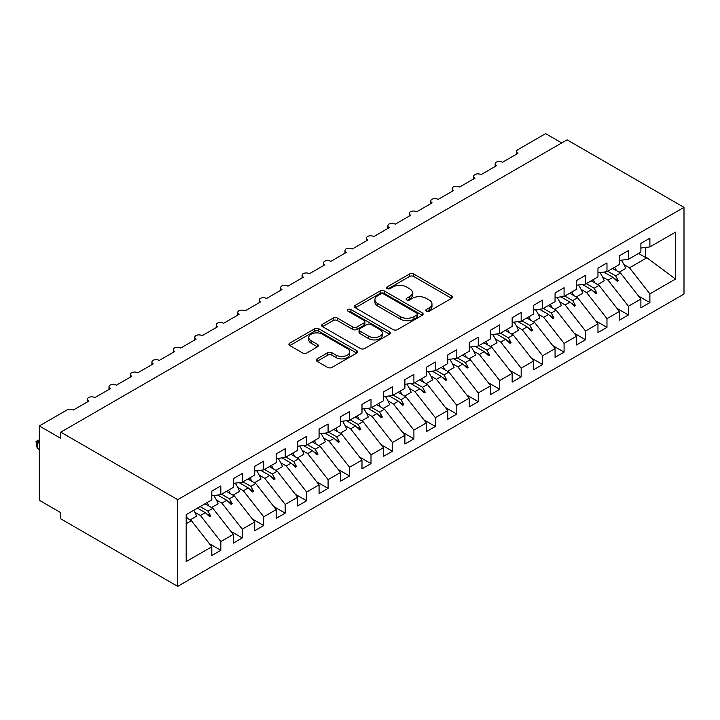 <?xml version="1.0" encoding="UTF-8"?>
<svg xmlns="http://www.w3.org/2000/svg" width="720" height="720" viewBox="0 0 720 720"><rect width="100%" height="100%" fill="white"/><g stroke="black" fill="none" stroke-linecap="round" stroke-linejoin="round"><path stroke-width="1.08" d="M426.294 311.238A2.088 1.206 0 0 0 429.246 311.238L451.62 298.314A2.979 1.719 0 0 0 452.493 297.099A2.979 1.719 0 0 0 451.62 295.884L413.712 274.005A2.979 1.719 0 0 0 409.5 274.005L387.126 286.92A2.088 1.206 0 0 0 386.523 287.766A2.088 1.206 0 0 0 387.126 288.621A2.088 1.206 0 0 0 390.078 288.621L392.976 286.947A9.531 5.499 0 0 1 406.449 286.947L409.608 288.774A9.531 5.499 0 0 1 412.398 292.662A9.531 5.499 0 0 1 409.608 296.55L406.71 298.224A2.088 1.206 0 0 0 406.107 299.079A2.088 1.206 0 0 0 406.71 299.925A2.088 1.206 0 0 0 409.662 299.925L412.56 298.26A9.531 5.499 0 0 1 426.033 298.26L429.192 300.078A9.531 5.499 0 0 1 431.982 303.966A9.531 5.499 0 0 1 429.192 307.863L426.294 309.528A2.088 1.206 0 0 0 425.691 310.383A2.088 1.206 0 0 0 426.294 311.238L426.294 309.528M317.061 358.866A2.979 1.719 0 0 0 316.188 360.081A2.979 1.719 0 0 0 317.061 361.296L327.69 367.434A2.979 1.719 0 0 0 331.902 367.434L356.751 353.088A2.979 1.719 0 0 0 357.624 351.873A2.979 1.719 0 0 0 356.751 350.658L318.852 328.77A2.979 1.719 0 0 0 314.64 328.77L289.791 343.116A2.979 1.719 0 0 0 288.918 344.331A2.979 1.719 0 0 0 289.791 345.546L302.634 352.962A2.979 1.719 0 0 0 306.846 352.962L317.484 346.824A2.979 1.719 0 0 0 318.348 345.609A2.979 1.719 0 0 0 317.484 344.394L311.112 340.713A7.965 4.599 0 0 1 308.781 337.464A7.965 4.599 0 0 1 313.695 333.216A7.965 4.599 0 0 1 322.38 334.215L347.328 348.615A7.965 4.599 0 0 1 349.659 351.873A7.965 4.599 0 0 1 344.745 356.121A7.965 4.599 0 0 1 336.06 355.122L331.902 352.719A2.979 1.719 0 0 0 327.69 352.719L317.061 358.866L317.061 361.296M684 207.342L177.696 499.653L177.696 586.359L684 294.048L684 207.342L567.081 139.842L60.777 432.144L60.777 438.345L39.321 425.952L66.996 409.977A4.554 2.628 180 0 1 73.431 409.977L88.884 401.058A4.554 2.628 0 0 1 87.552 399.204A4.554 2.628 0 0 1 88.677 397.467A4.554 2.628 180 0 1 94.887 397.593L110.331 388.674A4.554 2.628 0 0 1 108.999 386.811A4.554 2.628 0 0 1 110.124 385.083A4.554 2.628 180 0 1 116.343 385.209L131.787 376.29A4.554 2.628 0 0 1 130.455 374.427A4.554 2.628 0 0 1 131.58 372.699A4.554 2.628 180 0 1 137.799 372.816L153.243 363.897A4.554 2.628 0 0 1 151.911 362.043A4.554 2.628 0 0 1 153.036 360.315A4.554 2.628 180 0 1 159.246 360.432L174.699 351.513A4.554 2.628 0 0 1 173.358 349.659A4.554 2.628 0 0 1 174.492 347.931A4.554 2.628 180 0 1 180.702 348.048L196.146 339.129A4.554 2.628 0 0 1 194.814 337.275A4.554 2.628 0 0 1 195.939 335.538A4.554 2.628 180 0 1 202.158 335.664L217.602 326.745A4.554 2.628 0 0 1 216.27 324.882A4.554 2.628 0 0 1 217.395 323.154A4.554 2.628 180 0 1 223.605 323.271L239.058 314.361A4.554 2.628 0 0 1 237.726 312.498A4.554 2.628 0 0 1 238.851 310.77A4.554 2.628 180 0 1 245.061 310.887L260.505 301.968A4.554 2.628 0 0 1 259.173 300.114A4.554 2.628 0 0 1 260.298 298.386A4.554 2.628 180 0 1 266.517 298.503L281.961 289.584A4.554 2.628 0 0 1 280.629 287.73A4.554 2.628 0 0 1 281.754 285.993A4.554 2.628 180 0 1 287.973 286.119L303.417 277.2A4.554 2.628 0 0 1 302.085 275.337A4.554 2.628 0 0 1 303.21 273.609A4.554 2.628 180 0 1 309.42 273.735L324.873 264.816A4.554 2.628 0 0 1 323.532 262.953A4.554 2.628 0 0 1 324.666 261.225A4.554 2.628 180 0 1 330.876 261.342L346.32 252.423A4.554 2.628 0 0 1 344.988 250.569A4.554 2.628 0 0 1 346.113 248.841A4.554 2.628 180 0 1 352.332 248.958L367.776 240.039A4.554 2.628 0 0 1 366.444 238.185A4.554 2.628 0 0 1 367.569 236.457A4.554 2.628 180 0 1 373.779 236.574L389.232 227.655A4.554 2.628 0 0 1 387.9 225.801A4.554 2.628 0 0 1 389.025 224.064A4.554 2.628 180 0 1 395.235 224.19L410.679 215.271A4.554 2.628 0 0 1 409.347 213.408A4.554 2.628 0 0 1 410.472 211.68A4.554 2.628 180 0 1 416.691 211.797L432.135 202.887A4.554 2.628 0 0 1 430.803 201.024A4.554 2.628 0 0 1 431.928 199.296A4.554 2.628 180 0 1 438.147 199.413L453.591 190.494A4.554 2.628 0 0 1 452.259 188.64A4.554 2.628 0 0 1 453.384 186.912A4.554 2.628 180 0 1 459.594 187.029L475.047 178.11A4.554 2.628 0 0 1 473.715 176.256A4.554 2.628 0 0 1 474.84 174.519A4.554 2.628 180 0 1 481.05 174.645L496.494 165.726A4.554 2.628 0 0 1 495.162 163.863A4.554 2.628 0 0 1 496.287 162.135A4.554 2.628 180 0 1 502.506 162.252L517.95 153.342A4.554 2.628 0 0 1 516.618 151.479A4.554 2.628 0 0 1 517.95 149.625L545.625 133.641L561.717 142.938M177.696 499.653L60.777 432.144M393.183 329.625A2.979 1.719 0 0 0 397.395 329.625L422.244 315.279A2.979 1.719 0 0 0 423.117 314.064A2.979 1.719 0 0 0 422.244 312.849L384.336 290.961A2.979 1.719 0 0 0 380.124 290.961L355.275 305.307A2.979 1.719 0 0 0 354.411 306.522A2.979 1.719 0 0 0 355.275 307.737L393.183 329.625M348.849 311.688A2.088 1.206 0 0 1 350.964 311.976L350.964 309.501L389.502 331.749A2.979 1.719 0 0 1 390.375 332.964A2.979 1.719 0 0 1 389.502 334.179L364.653 348.525A2.979 1.719 0 0 1 360.441 348.525L322.533 326.646L322.533 324.216A2.979 1.719 0 0 0 321.66 325.431A2.979 1.719 0 0 0 322.533 326.646M322.533 324.216L333.171 318.069A2.979 1.719 0 0 1 337.383 318.069L352.755 326.952A2.979 1.719 0 0 0 356.967 326.952L364.014 322.875A2.979 1.719 0 0 0 364.887 321.66A2.979 1.719 0 0 0 364.014 320.445L348.012 311.202A2.088 1.206 0 0 1 347.4 310.356A2.088 1.206 0 0 1 348.687 309.24A2.088 1.206 0 0 1 350.964 309.501M186.192 523.728L191.43 520.713L211.806 546.786L186.192 561.573L186.192 514.629L211.806 499.842L211.806 491.103L220.824 485.901L220.824 494.64L211.806 495.756M209.43 543.735L220.824 550.314L220.824 541.584L233.262 534.393L212.886 508.32L205.002 503.775M194.913 512.316L200.439 515.511L220.824 541.584M220.824 494.64L233.262 487.449L233.262 478.719L242.271 473.517L242.271 482.247L233.262 483.372M230.877 531.351L242.271 537.93L242.271 529.191L254.718 522.009L234.333 495.936L226.449 491.382M216.36 499.923L221.895 503.118L242.271 529.191M242.271 482.247L254.718 475.065L254.718 466.335L263.727 461.133L263.727 469.863L254.718 470.988M252.333 518.958L263.727 525.537L263.727 516.807L276.174 509.625L255.789 483.552L247.905 478.998M237.816 487.539L243.342 490.734L263.727 516.807M263.727 469.863L276.174 462.681L276.174 453.951L285.183 448.749L285.183 457.479L276.174 458.604M273.789 506.574L285.183 513.153L285.183 504.423L297.621 497.241L277.245 471.168L269.361 466.614M259.272 475.155L264.798 478.35L285.183 504.423M285.183 457.479L297.621 450.297L297.621 441.558L306.63 436.356L306.63 445.095L297.621 446.211M295.245 494.19L306.63 500.769L306.63 492.039L319.077 484.848L298.692 458.775L290.808 454.23M280.719 462.771L286.254 465.966L306.63 492.039M306.63 445.095L319.077 437.904L319.077 429.174L328.086 423.972L328.086 432.702L319.077 433.827M316.692 481.806L328.086 488.385L328.086 479.646L340.533 472.464L320.148 446.391L312.264 441.837M302.175 450.387L307.71 453.573L328.086 479.646M328.086 432.702L340.533 425.52L340.533 416.79L349.542 411.588L349.542 420.318L340.533 421.443M338.148 469.422L349.542 475.992L349.542 467.262L361.98 460.08L341.604 434.007L333.72 429.453M323.631 437.994L329.157 441.189L349.542 467.262M349.542 420.318L361.98 413.136L361.98 404.406L370.998 399.204L370.998 407.934L361.98 409.059M359.604 457.029L370.998 463.608L370.998 454.878L383.436 447.696L363.06 421.623L355.176 417.069M345.087 425.61L350.613 428.805L370.998 454.878M370.998 407.934L383.436 400.752L383.436 392.013L392.445 386.811L392.445 395.55L383.436 396.666M381.051 444.645L392.445 451.224L392.445 442.494L404.892 435.303L384.507 409.239L376.623 404.685M366.534 413.226L372.069 416.421L392.445 442.494M392.445 395.55L404.892 388.368L404.892 379.629L413.901 374.427L413.901 383.157L404.892 384.282M402.507 432.261L413.901 438.84L413.901 430.101L426.348 422.919L405.963 396.846L398.079 392.292M387.99 400.842L393.516 404.028L413.901 430.101M413.901 383.157L426.348 375.975L426.348 367.245L435.357 362.043L435.357 370.773L426.348 371.898M423.963 419.877L435.357 426.447L435.357 417.717L447.795 410.535L427.419 384.462L419.535 379.908M409.446 388.449L414.972 391.644L435.357 417.717M435.357 370.773L447.795 363.591L447.795 354.861L456.804 349.659L456.804 358.389L447.795 359.514M445.419 407.484L456.804 414.063L456.804 405.333L469.251 398.151L448.866 372.078L440.982 367.524M430.893 376.065L436.428 379.26L456.804 405.333M456.804 358.389L469.251 351.207L469.251 342.477L478.26 337.275L478.26 346.005L469.251 347.13M466.866 395.1L478.26 401.679L478.26 392.949L490.707 385.767L470.322 359.694L462.438 355.14M452.349 363.681L457.884 366.876L478.26 392.949M478.26 346.005L490.707 338.823L490.707 330.084L499.716 324.882L499.716 333.621L490.707 334.737M488.322 382.716L499.716 389.295L499.716 380.565L512.154 373.374L491.778 347.301L483.894 342.756M473.805 351.297L479.331 354.492L499.716 380.565M499.716 333.621L512.154 326.43L512.154 317.7L521.172 312.498L521.172 321.228L512.154 322.353M509.778 370.332L521.172 376.911L521.172 368.172L533.61 360.99L513.234 334.917L505.35 330.363M495.261 338.913L500.787 342.099L521.172 368.172M521.172 321.228L533.61 314.046L533.61 305.316L542.619 300.114L542.619 308.844L533.61 309.969M531.225 357.948L542.619 364.518L542.619 355.788L555.066 348.606L534.681 322.533L526.797 317.979M516.708 326.52L522.243 329.715L542.619 355.788M542.619 308.844L555.066 301.662L555.066 292.932L564.075 287.73L564.075 296.46L555.066 297.585M552.681 345.555L564.075 352.134L564.075 343.404L576.522 336.222L556.137 310.149L548.253 305.595M538.164 314.136L543.69 317.331L564.075 343.404M564.075 296.46L576.522 289.278L576.522 280.539L585.531 275.337L585.531 284.076L576.522 285.192M574.137 333.171L585.531 339.75L585.531 331.02L597.969 323.829L577.593 297.756L569.709 293.211M559.62 301.752L565.146 304.947L585.531 331.02M585.531 284.076L597.969 276.885L597.969 268.155L606.978 262.953L606.978 271.683L597.969 272.808M595.593 320.787L606.978 327.366L606.978 318.627L619.425 311.445L599.04 285.372L591.156 280.818M581.067 289.368L586.602 292.554L606.978 318.627M606.978 271.683L619.425 264.501L619.425 255.771L628.434 250.569L628.434 259.299L619.425 260.424M617.04 308.403L628.434 314.973L628.434 306.243L640.881 299.061L640.881 307.791L649.89 302.589L649.89 293.859L675.504 279.072L646.893 257.751L645.381 257.382L645.381 247.473M602.523 276.975L608.058 280.17L628.434 306.243M628.434 259.299L640.881 252.117L640.881 243.387L649.89 238.185L649.89 246.915L640.881 248.04M638.496 296.01L649.89 302.589M623.979 264.591L629.505 267.786L649.89 293.859M39.321 425.952L39.321 500.274L60.777 512.658L60.777 518.85L177.696 586.359M191.43 520.713L186.192 517.689M220.824 550.314L211.806 555.516L211.806 546.786M242.271 537.93L233.262 543.132L233.262 534.393M263.727 525.537L254.718 530.739L254.718 522.009M285.183 513.153L276.174 518.355L276.174 509.625M306.63 500.769L297.621 505.971L297.621 497.241M328.086 488.385L319.077 493.587L319.077 484.848M349.542 475.992L340.533 481.194L340.533 472.464M370.998 463.608L361.98 468.81L361.98 460.08M392.445 451.224L383.436 456.426L383.436 447.696M413.901 438.84L404.892 444.042L404.892 435.303M435.357 426.447L426.348 431.658L426.348 422.919M456.804 414.063L447.795 419.265L447.795 410.535M478.26 401.679L469.251 406.881L469.251 398.151M499.716 389.295L490.707 394.497L490.707 385.767M521.172 376.911L512.154 382.113L512.154 373.374M542.619 364.518L533.61 369.72L533.61 360.99M564.075 352.134L555.066 357.336L555.066 348.606M585.531 339.75L576.522 344.952L576.522 336.222M606.978 327.366L597.969 332.568L597.969 323.829M628.434 314.973L619.425 320.175L619.425 311.445M649.89 246.915L675.504 232.128L675.504 279.072M200.097 506.601L207.981 511.155L212.886 508.32M200.439 515.511L205.344 512.676L209.655 516.735L210.726 516.123L207.981 511.155M197.46 508.122L205.344 512.676M221.544 494.217L229.428 498.771L234.333 495.936M221.895 503.118L226.8 500.292L231.111 504.351L232.182 503.73L229.428 498.771M217.683 495.027L226.8 500.292M243 481.833L250.884 486.378L255.789 483.552M243.342 490.734L248.247 487.899L252.558 491.967L253.629 491.346L250.884 486.378M239.139 482.643L248.247 487.899M264.456 469.44L272.34 473.994L277.245 471.168M264.798 478.35L269.703 475.515L274.014 479.583L275.085 478.962L272.34 473.994M260.586 470.259L269.703 475.515M285.903 457.056L293.796 461.61L298.692 458.775M286.254 465.966L291.159 463.131L295.47 467.199L296.541 466.578L293.796 461.61M282.042 457.866L291.159 463.131M307.359 444.672L315.243 449.226L320.148 446.391M307.71 453.573L312.615 450.747L316.917 454.806L317.997 454.194L315.243 449.226M303.498 445.482L312.615 450.747M328.815 432.288L336.699 436.842L341.604 434.007M329.157 441.189L334.062 438.363L338.373 442.422L339.444 441.801L336.699 436.842M324.945 433.098L334.062 438.363M350.271 419.904L358.155 424.449L363.06 421.623M350.613 428.805L355.518 425.97L359.829 430.038L360.9 429.417L358.155 424.449M346.401 420.714L355.518 425.97M371.718 407.511L379.602 412.065L384.507 409.239M372.069 416.421L376.974 413.586L381.285 417.654L382.356 417.033L379.602 412.065M367.857 408.321L376.974 413.586M393.174 395.127L401.058 399.681L405.963 396.846M393.516 404.028L398.421 401.202L402.732 405.261L403.803 404.649L401.058 399.681M389.313 395.937L398.421 401.202M414.63 382.743L422.514 387.297L427.419 384.462M414.972 391.644L419.877 388.818L424.188 392.877L425.259 392.256L422.514 387.297M410.76 383.553L419.877 388.818M436.077 370.359L443.97 374.904L448.866 372.078M436.428 379.26L441.333 376.425L445.644 380.493L446.715 379.872L443.97 374.904M432.216 371.169L441.333 376.425M457.533 357.966L465.417 362.52L470.322 359.694M457.884 366.876L462.789 364.041L467.091 368.109L468.171 367.488L465.417 362.52M453.672 358.776L462.789 364.041M478.989 345.582L486.873 350.136L491.778 347.301M479.331 354.492L484.236 351.657L488.547 355.725L489.618 355.104L486.873 350.136M475.128 346.392L484.236 351.657M500.445 333.198L508.329 337.752L513.234 334.917M500.787 342.099L505.692 339.273L510.003 343.332L511.074 342.711L508.329 337.752M496.575 334.008L505.692 339.273M521.892 320.814L529.776 325.368L534.681 322.533M522.243 329.715L527.148 326.889L531.459 330.948L532.53 330.327L529.776 325.368M518.031 321.624L527.148 326.889M543.348 308.43L551.232 312.975L556.137 310.149M543.69 317.331L548.595 314.496L552.906 318.564L553.977 317.943L551.232 312.975M539.487 309.24L548.595 314.496M564.804 296.037L572.688 300.591L577.593 297.756M565.146 304.947L570.051 302.112L574.362 306.18L575.433 305.559L572.688 300.591M560.934 296.847L570.051 302.112M586.26 283.653L594.144 288.207L599.04 285.372M586.602 292.554L591.507 289.728L595.818 293.787L596.889 293.175L594.144 288.207M582.39 284.463L591.507 289.728M607.707 271.269L615.591 275.823L620.496 272.988L612.612 268.434M608.058 280.17L612.963 277.344L617.265 281.403L618.345 280.782L615.591 275.823M603.846 272.079L612.963 277.344M620.496 272.988L640.881 299.061M629.505 267.786L646.893 257.751M638.568 253.449L645.381 257.382M613.881 278.208L618.345 280.782M592.425 290.592L596.889 293.175M570.978 302.985L575.433 305.559M549.522 315.369L553.977 317.943M528.066 327.753L532.53 330.327M506.61 340.137L511.074 342.711M485.163 352.53L489.618 355.104M463.707 364.914L468.171 367.488M442.251 377.298L446.715 379.872M420.804 389.682L425.259 392.256M399.348 402.066L403.803 404.649M377.892 414.459L382.356 417.033M356.436 426.843L360.9 429.417M334.989 439.227L339.444 441.801M313.533 451.611L317.997 454.194M292.077 464.004L296.541 466.578M270.63 476.388L275.085 478.962M249.174 488.772L253.629 491.346M227.718 501.156L232.182 503.73M206.262 513.54L210.726 516.123M427.131 311.526L429.192 310.338A9.531 5.499 0 0 0 431.982 306.45L431.982 303.966M412.398 292.662L412.398 295.137A9.531 5.499 0 0 1 409.608 299.034L407.547 300.222M451.584 298.341L413.712 276.48A2.979 1.719 0 0 0 409.5 276.48L387.963 288.918M422.208 315.297L384.336 293.436A2.979 1.719 0 0 0 380.124 293.436L355.32 307.764M416.979 314.91A2.088 1.206 0 0 0 417.591 314.064A2.088 1.206 0 0 0 416.979 313.209L383.706 294.003A2.088 1.206 0 0 0 380.763 294.003L377.703 295.767A9.531 5.499 0 0 0 374.913 299.655A9.531 5.499 0 0 0 377.703 303.543L400.446 316.674A9.531 5.499 0 0 0 413.928 316.674L416.979 314.91L416.979 317.385A2.088 1.206 0 0 0 417.591 316.539L417.591 314.064M374.913 299.655L374.913 302.13A9.531 5.499 0 0 0 377.703 306.018L377.703 303.543M416.979 317.385L413.928 319.149A9.531 5.499 0 0 1 400.446 319.149L377.703 306.018M322.578 326.664L333.171 320.553L333.171 318.069M364.887 321.66L364.887 324.135A2.979 1.719 0 0 1 364.014 325.35L356.967 329.427A2.979 1.719 0 0 1 352.755 329.427L337.383 320.553A2.979 1.719 0 0 0 333.171 320.553M350.964 311.976L389.457 334.206M368.703 336.159A7.965 4.599 0 0 0 377.388 337.158A7.965 4.599 0 0 0 382.302 332.901A7.965 4.599 0 0 0 379.971 329.652L371.178 324.576A2.979 1.719 0 0 0 366.966 324.576L359.91 328.653A2.979 1.719 0 0 0 359.037 329.868A2.979 1.719 0 0 0 359.91 331.083L368.703 336.159L368.703 338.634A7.965 4.599 0 0 0 377.388 339.633A7.965 4.599 0 0 0 382.302 335.385L382.302 332.901M359.037 329.868L359.037 332.343A2.979 1.719 0 0 0 359.91 333.558L359.91 331.083M368.703 338.634L359.91 333.558M349.659 351.873L349.659 354.348A7.965 4.599 0 0 1 344.745 358.596A7.965 4.599 0 0 1 336.06 357.597L331.902 355.203A2.979 1.719 0 0 0 327.69 355.203L317.097 361.314M308.781 337.464L308.781 339.939A7.965 4.599 0 0 0 311.112 343.197L311.112 340.713M317.439 346.851L311.112 343.197M356.715 353.106L318.852 331.245A2.979 1.719 0 0 0 314.64 331.245L289.827 345.573M614.691 267.237A24.273 14.013 60 0 1 616.5 270.684M621.36 260.181A24.273 14.013 60 0 1 625.707 268.443L619.164 272.214M593.235 279.621A24.273 14.013 60 0 1 595.044 283.068M599.913 272.565A24.273 14.013 60 0 1 604.251 280.827L597.708 284.607M591.417 280.674A20.628 11.907 60 0 1 591.678 281.124M571.788 292.005A24.273 14.013 60 0 1 573.597 295.452M578.457 284.958A24.273 14.013 60 0 1 582.804 293.211L576.261 296.991M569.961 293.058A20.628 11.907 60 0 1 570.222 293.508M550.332 304.398A24.273 14.013 60 0 1 552.141 307.836M557.001 297.342A24.273 14.013 60 0 1 561.348 305.595L554.805 309.375M548.514 305.442A20.628 11.907 60 0 1 548.766 305.892M528.876 316.782A24.273 14.013 60 0 1 530.685 320.229M535.545 309.726A24.273 14.013 60 0 1 539.892 317.988L533.349 321.759M507.429 329.166A24.273 14.013 60 0 1 509.238 332.613M514.098 322.11A24.273 14.013 60 0 1 518.436 330.372L511.893 334.152M505.602 330.219A20.628 11.907 60 0 1 505.863 330.669M485.973 341.55A24.273 14.013 60 0 1 487.782 344.997M492.642 334.503A24.273 14.013 60 0 1 496.989 342.756L490.446 346.536M484.155 342.603A20.628 11.907 60 0 1 484.407 343.053M464.517 353.934A24.273 14.013 60 0 1 466.326 357.381M471.186 346.887A24.273 14.013 60 0 1 475.533 355.14L468.99 358.92M462.699 354.987A20.628 11.907 60 0 1 462.96 355.437M443.061 366.327A24.273 14.013 60 0 1 444.87 369.765M449.739 359.271A24.273 14.013 60 0 1 454.077 367.533L447.534 371.304M441.243 367.371A20.628 11.907 60 0 1 441.504 367.821M421.614 378.711A24.273 14.013 60 0 1 423.423 382.158M428.283 371.655A24.273 14.013 60 0 1 432.63 379.917L426.087 383.688M400.158 391.095A24.273 14.013 60 0 1 401.967 394.542M406.827 384.039A24.273 14.013 60 0 1 411.174 392.301L404.631 396.081M398.34 392.148A20.628 11.907 60 0 1 398.592 392.598M378.702 403.479A24.273 14.013 60 0 1 380.511 406.926M385.371 396.432A24.273 14.013 60 0 1 389.718 404.685L383.175 408.465M376.884 404.532A20.628 11.907 60 0 1 377.145 404.982M357.255 415.872A24.273 14.013 60 0 1 359.064 419.31M363.924 408.816A24.273 14.013 60 0 1 368.262 417.069L361.719 420.849M355.428 416.916A20.628 11.907 60 0 1 355.689 417.366M335.799 428.256A24.273 14.013 60 0 1 337.608 431.703M342.468 421.2A24.273 14.013 60 0 1 346.815 429.462L340.272 433.233M314.343 440.64A24.273 14.013 60 0 1 316.152 444.087M321.012 433.584A24.273 14.013 60 0 1 325.359 441.846L318.816 445.626M312.525 441.693A20.628 11.907 60 0 1 312.786 442.143M292.887 453.024A24.273 14.013 60 0 1 294.696 456.471M299.565 445.977A24.273 14.013 60 0 1 303.903 454.23L297.36 458.01M291.069 454.077A20.628 11.907 60 0 1 291.33 454.527M271.44 465.408A24.273 14.013 60 0 1 273.249 468.855M278.109 458.361A24.273 14.013 60 0 1 282.456 466.614L275.913 470.394M269.613 466.461A20.628 11.907 60 0 1 269.874 466.911M249.984 477.801A24.273 14.013 60 0 1 251.793 481.239M256.653 470.745A24.273 14.013 60 0 1 261 479.007L254.457 482.778M248.166 478.845A20.628 11.907 60 0 1 248.418 479.295M228.528 490.185A24.273 14.013 60 0 1 230.337 493.632M235.197 483.129A24.273 14.013 60 0 1 239.544 491.391L233.001 495.171M207.081 502.569A24.273 14.013 60 0 1 208.89 506.016M213.75 495.513A24.273 14.013 60 0 1 218.088 503.775L211.545 507.555M205.254 503.622A20.628 11.907 60 0 1 205.515 504.072M39.321 440.82L37.179 442.062L39.321 443.295M37.179 448.254L36 441.378L37.179 442.062L37.179 448.254L39.321 449.487M36 441.378L39.321 439.821M186.192 515.961A24.273 14.013 60 0 1 187.434 518.4M193.779 510.246A24.273 14.013 60 0 1 196.641 516.159L190.098 519.939M429.192 310.338L429.192 307.863M406.71 299.925L406.71 298.224M409.608 299.034L409.608 296.55M387.126 288.621L387.126 286.92M409.5 276.48L409.5 274.005M413.712 276.48L413.712 274.005M451.62 298.314L451.62 295.884M355.275 307.737L355.275 305.307M380.124 293.436L380.124 290.961M384.336 293.436L384.336 290.961M422.244 315.279L422.244 312.849M400.446 319.149L400.446 316.674M413.928 319.149L413.928 316.674M337.383 320.553L337.383 318.069M352.755 329.427L352.755 326.952M356.967 329.427L356.967 326.952M364.014 325.35L364.014 322.875M389.502 334.179L389.502 331.749M327.69 355.203L327.69 352.719M331.902 355.203L331.902 352.719M336.06 357.597L336.06 355.122M317.484 346.824L317.484 344.394M289.791 345.546L289.791 343.116M314.64 331.245L314.64 328.77M318.852 331.245L318.852 328.77M356.751 353.088L356.751 350.658M516.618 154.107L516.618 151.479M495.162 166.491L495.162 163.863M473.715 178.884L473.715 176.256M452.259 191.268L452.259 188.64M430.803 203.652L430.803 201.024M409.347 216.036L409.347 213.408M387.9 228.42L387.9 225.801M366.444 240.813L366.444 238.185M344.988 253.197L344.988 250.569M323.532 265.581L323.532 262.953M302.085 277.965L302.085 275.337M280.629 290.358L280.629 287.73M259.173 302.742L259.173 300.114M237.726 315.126L237.726 312.498M216.27 327.51L216.27 324.882M194.814 339.903L194.814 337.275M173.358 352.287L173.358 349.659M151.911 364.671L151.911 362.043M130.455 377.055L130.455 374.427M108.999 389.439L108.999 386.811M87.552 401.832L87.552 399.204"/></g></svg>
